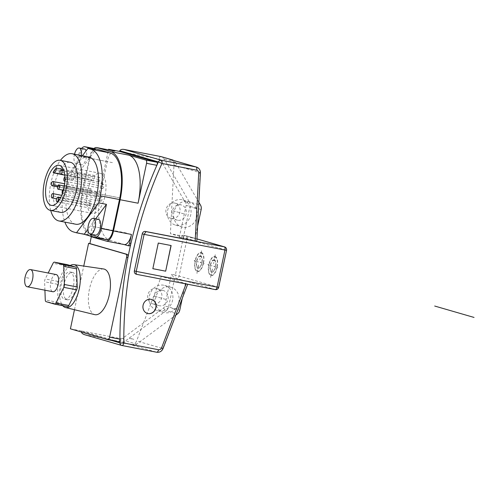 <?xml version="1.0" encoding="UTF-8"?>
<svg xmlns="http://www.w3.org/2000/svg" width="499" height="499" viewBox="0 0 499 499"><rect width="100%" height="100%" fill="white"/><g stroke="black" fill="none" stroke-linecap="round" stroke-linejoin="round"><path stroke-width="0.37" stroke-dasharray="2.5 1.87" d="M114.477 151.029A11.783 5.221 -79 0 0 107.279 161.589L100.729 192.389A43.737 19.38 -79 0 0 110.316 240.555L90.4 234.779L108.451 149.85M90.4 234.779L91.704 235.035A390.792 350.055 -73.8 0 0 91.336 236.701M74.47 309.717L83.751 266.073M70.409 328.835L81.325 330.949L81.431 332.028M153.181 303.941A7.872 7.055 -73.8 0 1 152.625 303.804A7.872 7.055 -73.8 0 1 147.96 294.591A7.872 7.055 -73.8 0 1 156.455 288.547A7.872 7.055 -73.8 0 1 157.01 288.684A7.872 7.055 -73.8 0 1 161.676 297.897A7.872 7.055 -73.8 0 1 153.181 303.941M171.357 218.437A7.872 7.055 -73.8 0 1 170.801 218.3A7.872 7.055 -73.8 0 1 166.136 209.087A7.872 7.055 -73.8 0 1 174.625 203.049A7.872 7.055 -73.8 0 1 175.18 203.18A7.872 7.055 -73.8 0 1 179.846 212.399A7.872 7.055 -73.8 0 1 171.357 218.437M177.582 220.24A7.872 7.055 -73.8 0 1 177.026 220.109A7.872 7.055 -73.8 0 1 172.361 210.89A7.872 7.055 -73.8 0 1 180.85 204.852A7.872 7.055 -73.8 0 1 181.405 204.983A7.872 7.055 -73.8 0 1 186.071 214.202A7.872 7.055 -73.8 0 1 177.582 220.24M181.942 199.719A13.117 11.751 106.2 0 0 167.789 209.786A13.117 11.751 106.2 0 0 175.567 225.149A13.117 11.751 106.2 0 0 176.49 225.373A13.117 11.751 106.2 0 0 190.643 215.306A13.117 11.751 106.2 0 0 182.871 199.943A13.117 11.751 106.2 0 0 181.942 199.719M163.766 285.222A13.117 11.751 106.2 0 0 149.613 295.289A13.117 11.751 106.2 0 0 157.391 310.652A13.117 11.751 106.2 0 0 158.314 310.877A13.117 11.751 106.2 0 0 172.467 300.81A13.117 11.751 106.2 0 0 164.695 285.447A13.117 11.751 106.2 0 0 163.766 285.222M162.68 290.356A7.872 7.055 -73.8 0 1 163.235 290.487A7.872 7.055 -73.8 0 1 167.901 299.706A7.872 7.055 -73.8 0 1 159.406 305.744A7.872 7.055 -73.8 0 1 158.85 305.613A7.872 7.055 -73.8 0 1 154.185 296.394A7.872 7.055 -73.8 0 1 162.68 290.356M182.715 227.176A13.117 11.751 -73.8 0 1 181.792 226.951A13.117 11.751 -73.8 0 1 174.014 211.588A13.117 11.751 -73.8 0 1 188.167 201.521A13.117 11.751 -73.8 0 1 189.09 201.746A13.117 11.751 -73.8 0 1 196.868 217.109A13.117 11.751 -73.8 0 1 182.715 227.176M198.864 202.307L175.38 162.2A5.832 5.221 106.2 0 0 173.764 160.497M170.334 159.505A5.832 5.221 -73.8 0 1 173.976 165.094L170.396 233.688L195.009 238.466L197.61 226.215M182.278 298.371L185.921 281.218L176.004 278.217A2.913 2.614 106.2 0 0 179.172 275.866L187.05 238.815A2.913 2.614 106.2 0 0 185.092 235.466L195.009 238.466M136.127 274.163A2.913 2.614 106.2 0 0 136.333 274.213L187.456 284.012L161.308 276.44L136.601 340.929A5.832 5.221 106.2 0 1 130.545 344.659L132.728 345.083A5.832 5.221 106.2 0 0 136.714 344.117L175.879 315.075M161.308 276.44L185.921 281.218M169.991 287.025A13.117 11.751 -73.8 0 1 170.92 287.249A13.117 11.751 -73.8 0 1 178.692 302.612A13.117 11.751 -73.8 0 1 164.539 312.68A13.117 11.751 -73.8 0 1 163.616 312.455A13.117 11.751 -73.8 0 1 155.838 297.092A13.117 11.751 -73.8 0 1 169.991 287.025M196.481 167.078A5.832 5.221 -73.8 0 1 200.118 172.673L196.824 241.366M196.537 241.26L170.396 233.688M185.834 203.205L160.69 160.26A2.913 0.986 149.7 0 1 164.177 158.956L189.321 201.902A2.913 0.986 -30.3 0 0 185.834 203.205A2.913 2.614 106.2 0 1 186.158 205.37L179.391 237.206C181.58 235.715 183.052 235.048 183.807 235.216L189.969 206.224A5.832 5.221 106.2 0 0 189.321 201.902L200.523 205.151M179.391 237.206L183.239 237.954A2.913 1.291 -79 0 1 185.042 235.453A2.913 2.913 0 0 1 185.297 235.516L196.949 238.89L185.092 235.466A2.913 1.291 -79 0 0 185.042 235.453L183.807 235.216M187.686 284.243L162.743 348.508L136.601 340.929M224.506 246.88A2.913 2.614 -73.8 0 1 226.265 250.174L183.239 237.954L175.361 275.005L171.513 274.257C172.916 276.471 173.983 277.712 174.719 277.968L168.556 306.96L179.759 310.203M84.3 334.598L121.525 341.84L132.728 345.083M118.668 341.771L81.325 330.949L120.883 338.628A2.913 2.614 106.2 0 0 122.879 338.147L163.566 307.97A2.913 2.614 106.2 0 0 164.745 306.099L171.513 274.257M129.048 245.857L91.704 235.035M151.484 299.431A7.292 6.531 106.2 0 0 151.422 299.412A7.292 6.531 106.2 0 0 150.91 299.288A7.292 6.531 106.2 0 0 143.045 304.883A7.292 6.531 106.2 0 0 147.367 313.416A7.292 6.531 106.2 0 0 147.43 313.434M171.126 245.533L158.171 243.007L152.719 268.662M103.636 268.98A23.266 10.311 -79 0 0 89.477 288.977A23.266 10.311 -79 0 0 94.773 314.644M70.24 265.512A21.869 9.687 -79 0 0 60.566 283.42A21.869 9.687 101 0 0 62.774 305.719M67.253 299.793A13.922 6.169 101 0 0 75.848 287.848A13.922 6.169 -79 0 0 72.555 272.46A13.922 6.169 -79 0 0 63.959 284.405A13.922 6.169 101 0 0 67.253 299.793L64.689 299.3A13.922 6.169 101 0 1 61.396 283.906A13.922 6.169 -79 0 1 69.991 271.961A13.922 6.169 -79 0 1 73.284 287.355A13.922 6.169 101 0 1 64.689 299.3M67.402 306.611L58.882 304.141A2.913 1.291 101 0 1 58.102 302.406L57.435 284.274A2.913 1.291 101 0 1 58.04 281.424L65.893 265.761A2.913 1.291 101 0 1 67.172 264.632M44.916 290.187L44.604 281.785A2.913 1.291 -79 0 1 45.209 278.935L48.185 273.003M56.175 274.556A8.745 3.873 -79 0 0 50.773 282.06A8.745 3.873 101 0 0 52.844 291.728M124.089 244.541L105.95 241.005M107.279 161.589L89.315 158.102L82.765 188.903A43.737 19.38 -79 0 0 89.932 235.958M93.937 148.515A11.783 5.221 -79 0 0 89.315 158.102M96.401 148.989A10.323 4.572 -79 0 0 90.032 157.846L83.389 189.084A42.278 18.731 -79 0 0 92.658 235.64L106.406 239.626M95.658 218.861L87.967 229.209M98.284 219.373A8.015 3.555 -79 0 0 93.413 226.59A8.015 3.555 -79 0 0 95.234 235.104M81.587 148.471A10.323 4.572 -79 0 0 78.48 155.607L73.341 179.802L95.602 149.856M84.269 149.001A8.015 3.555 -79 0 0 79.397 156.212A8.015 3.555 -79 0 0 81.218 164.726A8.015 3.555 -79 0 0 81.356 164.764A8.015 3.555 -79 0 0 85.766 159.861A8.015 3.555 -79 0 0 86.115 150.773M73.341 179.802L65.643 178.311L64.146 185.347A42.278 18.731 -79 0 0 64.895 222.124M82.429 155.725L65.643 178.311M75.673 224.213A34.256 15.182 101 0 1 67.571 186.339A34.256 15.182 101 0 1 88.722 156.948M50.711 210.459A34.256 15.182 101 0 1 50.892 183.108A34.256 15.182 -79 0 1 60.435 160.372M60.66 212.387A25.511 11.302 101 0 1 54.628 184.187A25.511 11.302 -79 0 1 70.378 162.3M91.623 179.771A3.643 1.616 -79 0 0 92.34 180.438A3.643 1.616 -79 0 0 94.766 175.548A20.409 9.044 -79 0 1 100.199 173.284A20.409 9.044 -79 0 1 100.549 173.371A20.409 9.044 -79 0 1 105.108 195.446A20.409 9.044 -79 0 1 92.421 213.354A20.409 9.044 -79 0 1 92.072 213.273A20.409 9.044 -79 0 1 86.62 200.267A20.409 9.044 -79 0 1 91.623 179.771L53.137 172.305M94.766 175.548L63.336 169.454M100.686 201.222A2.189 0.967 -79 0 0 100.723 201.228A2.189 0.967 -79 0 0 102.083 199.313A2.189 0.967 -79 0 0 101.596 196.943A2.189 0.967 -79 0 0 101.559 196.937A2.189 0.967 -79 0 0 100.199 198.858A2.189 0.967 -79 0 0 100.686 201.222M96.082 196.594A2.189 0.967 -79 0 0 96.12 196.6A2.189 0.967 -79 0 0 97.48 194.685A2.189 0.967 -79 0 0 96.993 192.315A2.189 0.967 -79 0 0 96.956 192.308A2.189 0.967 -79 0 0 95.596 194.23A2.189 0.967 -79 0 0 96.082 196.594M102.37 188.51A2.189 0.967 -79 0 0 102.407 188.516A2.189 0.967 -79 0 0 103.767 186.601A2.189 0.967 -79 0 0 103.281 184.231A2.189 0.967 -79 0 0 103.243 184.225A2.189 0.967 -79 0 0 101.883 186.146A2.189 0.967 -79 0 0 102.37 188.51M89.914 205.264A2.189 0.967 -79 0 0 89.951 205.276A2.189 0.967 -79 0 0 91.311 203.355A2.189 0.967 -79 0 0 90.818 200.991A2.189 0.967 -79 0 0 90.781 200.978A2.189 0.967 -79 0 0 89.421 202.9A2.189 0.967 -79 0 0 89.914 205.264M98.509 181.698A2.189 0.967 -79 0 0 98.546 181.705A2.189 0.967 -79 0 0 99.906 179.79A2.189 0.967 -79 0 0 99.42 177.426A2.189 0.967 -79 0 0 99.382 177.413A2.189 0.967 -79 0 0 98.022 179.334A2.189 0.967 -79 0 0 98.509 181.698M90.001 193.138A2.189 0.967 -79 0 0 90.038 193.15A2.189 0.967 -79 0 0 91.398 191.229A2.189 0.967 -79 0 0 90.912 188.865A2.189 0.967 -79 0 0 90.874 188.853A2.189 0.967 -79 0 0 89.514 190.774A2.189 0.967 -79 0 0 90.001 193.138M94.879 209.037A2.189 0.967 -79 0 0 94.916 209.044A2.189 0.967 -79 0 0 96.276 207.129A2.189 0.967 -79 0 0 95.783 204.758A2.189 0.967 -79 0 0 95.746 204.752A2.189 0.967 -79 0 0 94.386 206.673A2.189 0.967 -79 0 0 94.879 209.037M62.369 193.55A2.189 0.967 -79 0 0 62.712 193.855A2.189 0.967 -79 0 0 62.749 193.862A2.189 0.967 -79 0 0 64.109 191.94A2.189 0.967 -79 0 0 63.616 189.576A2.189 0.967 -79 0 0 63.579 189.57L101.559 196.937M64.889 181.012A2.189 0.967 -79 0 0 65.862 178.742A2.189 0.967 -79 0 0 65.3 176.864A2.189 0.967 -79 0 0 65.263 176.858A2.189 0.967 -79 0 0 64.895 176.933M74.494 154.191A8.015 3.555 -79 0 0 76.085 163.734A8.015 3.555 -79 0 0 76.228 163.766A8.015 3.555 -79 0 0 81.412 155.532M172.991 210.74L185.441 214.352M154.815 296.244L167.265 299.855M204.228 263.697L203.43 263.466A9.799 4.341 101 0 1 197.361 271.631L196.974 273.458L197.161 271.575A9.799 4.341 101 0 1 195.065 261.046L194.267 260.815L194.367 260.359L195.165 260.59A9.799 4.341 101 0 1 201.228 252.425L201.621 250.598L201.428 252.482A9.799 4.341 101 0 1 203.523 263.01L204.322 263.241L204.228 263.697M203.324 262.954A9.331 4.135 -79 0 0 201.334 252.943L200.704 255.906A6.3 2.788 101 0 1 202.033 262.58L203.324 262.954M201.833 262.524A5.832 2.582 -79 0 0 200.604 256.361L199.881 259.779L200.405 256.305A5.832 2.582 -79 0 0 196.856 261.077L198.353 261.513L198.253 261.969L196.762 261.538A5.832 2.582 -79 0 0 197.984 267.695L198.714 264.277L198.184 267.751A5.832 2.582 -79 0 0 201.733 262.979L200.242 262.543L200.336 262.087L201.833 262.524M196.656 261.021A6.3 2.788 101 0 1 200.504 255.85L201.134 252.881A9.331 4.135 -79 0 0 195.358 260.646L196.656 261.021M195.265 261.102A9.331 4.135 -79 0 0 197.255 271.119L197.891 268.15A6.3 2.788 101 0 1 196.562 261.476L195.265 261.102M201.933 263.035A6.3 2.788 101 0 1 198.084 268.213L197.454 271.175A9.331 4.135 -79 0 0 203.23 263.41L201.933 263.035M217.92 267.67L217.121 267.439A9.799 4.341 101 0 1 211.052 275.598L210.665 277.425L210.852 275.542A9.799 4.341 101 0 1 208.757 265.013L207.958 264.782L208.058 264.327L208.856 264.557A9.799 4.341 101 0 1 214.926 256.392L215.312 254.565L215.125 256.455A9.799 4.341 101 0 1 217.221 266.977L218.019 267.214L217.92 267.67M217.021 266.921A9.331 4.135 -79 0 0 215.025 256.91L214.395 259.873A6.3 2.788 101 0 1 215.724 266.547L217.021 266.921M215.524 266.491A5.832 2.582 -79 0 0 214.302 260.328L213.572 263.753L214.102 260.272A5.832 2.582 -79 0 0 210.547 265.05L212.044 265.48L211.944 265.936L210.453 265.505A5.832 2.582 -79 0 0 211.676 271.662L212.605 268.3L211.875 271.724A5.832 2.582 -79 0 0 215.431 266.946L213.934 266.51L214.034 266.054L215.524 266.491M210.353 264.988A6.3 2.788 101 0 1 214.196 259.817L214.826 256.848A9.331 4.135 -79 0 0 209.056 264.613L210.353 264.988M208.956 265.069A9.331 4.135 -79 0 0 210.952 275.086L211.582 272.117A6.3 2.788 101 0 1 210.254 265.443L208.956 265.069M215.63 267.002A6.3 2.788 101 0 1 211.782 272.18L211.152 275.142A9.331 4.135 -79 0 0 216.922 267.377L215.63 267.002M119.404 197.797L63.978 187.044M120.689 198.047L59.593 186.196M28.848 278.161L26.285 277.662M112.394 162.618L77.757 155.894M126.409 232.989L91.766 226.272M101.44 194.317L82.198 190.581L101.44 194.317M94.436 159.125L82.89 156.886M108.445 229.509L96.9 227.27M95.328 206.898L57.354 199.531M101.141 199.082L63.167 191.716M96.538 194.454L58.558 187.088M102.825 186.37L64.845 179.004M90.369 203.13L52.389 195.758M98.964 179.559L60.99 172.192M90.456 191.005L52.482 183.632M93.032 176.858L54.547 169.392M172.136 308.488L174.631 309.212M131.449 338.665L133.938 339.382M129.272 338.241L131.761 338.964M193.55 207.759L196.038 208.476M168.406 164.807L170.895 165.531M166.223 164.383L168.712 165.107M176.727 211.826L179.216 212.543M158.551 297.329L161.04 298.046M160.69 160.26A2.913 2.614 106.2 0 0 159.05 159.069L119.492 151.397M175.38 162.2L164.177 158.956A5.832 5.221 106.2 0 0 161.314 156.68M186.158 205.37L201.172 209.474M218.674 287.337L175.361 275.005A2.913 1.291 -79 0 0 176.004 278.217L215.219 289.582A2.913 2.614 -73.8 0 0 218.387 287.231L226.552 250.286M136.951 274.394L136.333 274.213M163.048 348.564L162.743 348.508A5.832 5.221 -73.8 0 1 156.692 352.238L130.545 344.659M122.049 345.514L84.605 334.673M120.883 338.628A2.913 1.291 -79 0 0 121.525 341.84A5.832 5.221 106.2 0 0 125.505 340.873L136.714 344.117M122.879 338.147A2.913 0.842 53.4 0 0 125.505 340.873L166.198 310.696L177.401 313.946M163.566 307.97A2.913 0.842 -126.6 0 0 166.198 310.696A5.832 5.221 106.2 0 0 168.556 306.96L164.745 306.099M111.358 340.355L81.362 331.667M160.803 156.561A2.913 1.291 -79 0 0 159.05 159.069M173.976 165.094L200.118 172.673A2.913 0.331 -177 0 1 200.398 172.829M58.882 304.141L46.051 301.652M58.102 302.406L45.272 299.918M57.435 284.274L44.604 281.785M58.04 281.424L45.209 278.935M65.893 265.761L53.062 263.272M110.316 240.555L92.352 237.069M100.729 192.389L82.765 188.903M92.658 235.64L73.415 231.91M83.389 189.084L64.146 185.347M90.032 157.846L78.48 155.607M170.801 218.3L177.026 220.109M175.18 203.18L181.405 204.983M157.01 288.684L163.235 290.487M152.625 303.804L158.85 305.613M175.567 225.149L181.792 226.951M182.871 199.943L189.09 201.746M164.695 285.447L170.92 287.249M157.391 310.652L163.616 312.455M72.555 272.46L69.991 271.961M100.199 173.284L59.144 165.319M92.34 180.438L60.354 174.232M94.916 209.044L57.934 201.87M95.746 204.752L60.479 197.91M100.723 201.228L62.749 193.862M96.12 196.6L62.743 190.125M96.956 192.308L64.334 185.977M102.407 188.516L64.876 181.237M103.243 184.225L65.263 176.858M89.951 205.276L56.543 198.795M90.781 200.978L61.676 195.334M98.546 181.705L64.745 175.149M99.382 177.413L63.741 170.502M90.038 193.15L57.616 186.857M90.874 188.853L64.652 183.769M92.421 213.354L51.366 205.388M81.356 164.764L76.228 163.766"/><path stroke-width="0.75" d="M186.071 283.925L161.57 347.884A2.913 2.614 -73.8 0 1 158.539 349.749L123.802 343.006A2.913 0.405 179.6 0 1 119.922 342.838A2.913 2.614 106.2 0 0 121.949 345.495A2.913 1.291 -79 0 0 121.999 345.508A2.913 1.291 -79 0 0 123.802 343.006A387.873 347.447 106.2 0 1 161.969 163.447L196.706 170.19A2.913 1.291 -79 0 0 196.07 166.978L161.327 160.241A2.913 2.614 106.2 0 0 158.37 161.932L161.969 163.447A2.913 1.291 -79 0 0 161.327 160.241L123.983 149.419C121.893 149.132 120.508 149.581 119.816 150.76L119.492 151.397L108.576 149.276L108.451 149.85M83.751 266.073L88.585 243.331L89.889 243.581A390.792 350.055 -73.8 0 1 91.336 236.701M88.585 243.331L125.929 254.153A2.913 1.291 101 0 1 126.565 257.365L109.605 337.168A2.913 1.291 101 0 1 107.803 339.669A2.913 1.291 101 0 1 107.753 339.657L70.409 328.835L74.47 309.717M173.764 160.497A5.832 5.221 106.2 0 0 172.517 159.929A5.832 5.221 106.2 0 0 172.105 159.83L169.928 159.406A5.832 5.221 -73.8 0 1 170.334 159.505L196.481 167.078A5.832 5.221 -73.8 0 0 196.07 166.978L169.928 159.406M197.61 226.215L201.172 209.474A5.832 5.221 106.2 0 0 200.523 205.151L198.864 202.307M175.879 315.075L177.401 313.946A5.832 5.221 106.2 0 0 179.759 310.203L182.278 298.371M134.368 270.87L136.239 271.406C135.915 273.022 136.152 274.02 136.951 274.394L136.127 274.163A2.913 2.614 106.2 0 1 134.368 270.87L142.246 233.813A2.913 2.614 106.2 0 1 145.415 231.461L196.537 241.26M81.362 331.667C81.512 333.033 82.591 334.037 84.605 334.673M89.889 243.581L127.233 254.403C127.95 254.796 128.181 255.868 127.912 257.621A390.792 350.055 106.2 0 0 119.91 339.164C119.841 340.942 119.429 341.809 118.668 341.771L107.859 339.676M107.803 339.669L118.668 341.771M119.492 151.397L156.836 162.219C157.516 162.612 157.528 163.641 156.867 165.306A390.792 350.055 106.2 0 0 130.938 243.375C130.47 245.078 129.84 245.907 129.048 245.857L127.85 245.62M124.07 244.535A11.783 5.221 -79 0 0 124.164 244.56A11.783 5.221 -79 0 0 131.437 234.449L129.597 243.113A2.913 1.291 101 0 1 127.794 245.614L129.048 245.857M148.003 313.578A7.292 6.531 106.2 0 0 155.869 307.983A7.292 6.531 106.2 0 0 151.546 299.45A7.292 6.531 106.2 0 0 151.035 299.325A7.292 6.531 106.2 0 0 143.169 304.92A7.292 6.531 106.2 0 0 147.486 313.453A7.292 6.531 106.2 0 0 148.003 313.578M147.43 313.434A7.292 6.531 106.2 0 0 147.879 313.54A7.292 6.531 106.2 0 0 155.732 307.983A7.292 6.531 106.2 0 0 151.484 299.431M172.517 159.929L161.314 156.68A5.832 5.221 106.2 0 0 160.903 156.58L123.827 149.388L160.853 156.567A2.913 1.291 -79 0 0 160.803 156.561M145.415 231.461L146.039 231.642L144.111 234.355L142.246 233.813M136.951 274.394L215.219 289.582A2.913 1.291 -79 0 0 215.269 289.595A2.913 1.291 -79 0 0 217.065 287.093L136.239 271.406L144.111 234.355L224.943 250.036A2.913 1.291 -79 0 0 224.301 246.83L196.949 238.902L224.506 246.88A2.913 2.614 -73.8 0 0 224.301 246.83L146.039 231.642M171.126 245.533L158.295 243.044L152.844 268.693L165.674 271.182L171.126 245.533M165.674 271.182L171.001 245.508M152.85 268.68L165.549 271.15M73.871 264.626A21.869 9.687 -79 0 1 79.241 288.834A21.869 9.687 101 0 1 65.544 307.552L94.773 314.644A23.266 10.311 -79 0 0 109.343 294.734A23.266 10.311 -79 0 0 103.636 268.98L73.871 264.626A21.869 9.687 -79 0 0 70.24 265.512M65.544 307.552A21.869 9.687 101 0 1 62.774 305.719M67.172 264.632A2.913 1.291 101 0 1 67.222 264.638A2.913 1.291 101 0 1 67.271 264.651L75.798 267.121A2.913 1.291 101 0 1 76.572 268.855L77.239 286.987A2.913 1.291 101 0 1 76.634 289.838L68.781 305.5A2.913 1.291 101 0 1 67.452 306.623A2.913 1.291 101 0 1 67.402 306.611L54.672 304.141M76.634 289.838L63.803 287.349A2.913 1.291 -79 0 0 64.408 284.499L63.741 266.366A2.913 1.291 -79 0 0 62.968 264.632L54.447 262.162A2.913 1.291 -79 0 0 54.391 262.15A2.913 1.291 -79 0 0 53.062 263.272L48.185 273.003M63.803 287.349L55.95 303.012A2.913 1.291 -79 0 1 54.622 304.134A2.913 1.291 -79 0 1 54.572 304.122L46.051 301.652A2.913 1.291 -79 0 1 45.272 299.918L44.916 290.187M27.183 286.75L52.844 291.728A8.745 3.873 101 0 0 58.24 284.224A8.745 3.873 -79 0 0 56.175 274.556L30.514 269.572A8.745 3.873 -79 0 0 25.112 277.082A8.745 3.873 101 0 0 27.183 286.75A8.745 3.873 101 0 0 32.585 279.247A8.745 3.873 -79 0 0 30.514 269.572M128.823 155.152A43.737 19.38 -79 0 1 138.08 203.212L146.556 163.31A2.913 1.291 101 0 0 145.92 160.098L128.823 155.152L110.878 151.671L96.881 147.61A11.783 5.221 -79 0 0 96.675 147.567A11.783 5.221 -79 0 0 93.937 148.515M89.932 235.958A43.737 19.38 -79 0 0 92.352 237.069L105.95 241.005A11.783 5.221 -79 0 0 106.2 241.073A11.783 5.221 -79 0 0 113.479 230.956L120.116 199.725A43.737 19.38 -79 0 0 110.878 151.671M127.794 245.614A2.913 1.291 101 0 1 127.744 245.602L124.089 244.541M114.477 151.029A11.783 5.221 -79 0 1 114.639 151.054A11.783 5.221 -79 0 1 114.845 151.103L108.576 149.276M95.01 237.412L106.406 239.626A10.323 4.572 -79 0 0 106.48 239.639A10.323 4.572 -79 0 0 112.855 230.781L119.492 199.544A42.278 18.731 -79 0 0 110.229 152.987L96.581 149.033A10.323 4.572 -79 0 0 96.401 148.989L84.855 146.75A10.323 4.572 -79 0 0 81.587 148.471M87.967 229.209L84.188 234.293L94.854 237.381A10.323 4.572 -79 0 0 94.935 237.399A10.323 4.572 -79 0 0 101.309 228.542L106.449 204.347L98.752 202.856L100.249 195.814A42.278 18.731 -79 0 0 90.98 149.257L87.905 148.365L82.429 155.725M106.449 204.347L95.658 218.861M95.234 235.104A8.015 3.555 -79 0 0 95.371 235.135A8.015 3.555 -79 0 0 100.355 228.099A8.015 3.555 -79 0 0 98.565 219.429A8.015 3.555 -79 0 0 98.428 219.398A8.015 3.555 -79 0 0 98.284 219.373M87.905 148.365L95.602 149.856L85.036 146.793A10.323 4.572 -79 0 0 84.855 146.75M86.115 150.773A8.015 3.555 -79 0 0 84.549 149.051A8.015 3.555 -79 0 0 84.412 149.02A8.015 3.555 -79 0 0 84.269 149.001M84.188 234.293L76.49 232.796L98.752 202.856M64.895 222.124A42.278 18.731 -79 0 0 73.415 231.91L76.49 232.796M58.994 220.976A34.256 15.182 101 0 0 80.146 191.585A34.256 15.182 -79 0 0 72.043 153.711L88.722 156.948A34.256 15.182 101 0 1 96.825 194.822A34.256 15.182 101 0 1 75.673 224.213L58.994 220.976A34.256 15.182 101 0 1 50.711 210.459M72.043 153.711A34.256 15.182 -79 0 0 60.435 160.372M76.409 190.499A25.511 11.302 101 0 1 60.66 212.387L50.393 210.397A25.511 11.302 101 0 1 44.361 182.197A25.511 11.302 -79 0 1 60.117 160.31L70.378 162.3A25.511 11.302 -79 0 1 76.409 190.499M60.117 160.31A25.511 11.302 -79 0 1 66.149 188.51A25.511 11.302 101 0 1 50.393 210.397M59.493 165.4A20.409 9.044 -79 0 0 59.144 165.319A20.409 9.044 -79 0 0 46.457 183.227A20.409 9.044 -79 0 0 51.017 205.301A20.409 9.044 -79 0 0 51.366 205.388A20.409 9.044 -79 0 0 64.053 187.474A20.409 9.044 -79 0 0 59.493 165.4M56.275 168.082A20.409 9.044 -79 0 0 53.137 172.305A3.643 1.616 -79 0 0 53.848 172.966A3.643 1.616 -79 0 0 56.275 168.082L63.336 169.454M56.898 201.665A2.189 0.967 -79 0 0 56.936 201.677A2.189 0.967 -79 0 0 58.296 199.756A2.189 0.967 -79 0 0 57.809 197.392A2.189 0.967 -79 0 0 57.772 197.386A2.189 0.967 -79 0 0 56.412 199.301A2.189 0.967 -79 0 0 56.898 201.665M63.579 189.57A2.189 0.967 -79 0 0 62.331 191.048A2.189 0.967 -79 0 0 62.369 193.55M58.109 189.221A2.189 0.967 -79 0 0 58.146 189.233A2.189 0.967 -79 0 0 59.5 187.312A2.189 0.967 -79 0 0 59.013 184.948A2.189 0.967 -79 0 0 58.976 184.942A2.189 0.967 -79 0 0 57.616 186.857A2.189 0.967 -79 0 0 58.109 189.221M64.895 176.933A2.189 0.967 -79 0 0 63.841 179.172A2.189 0.967 -79 0 0 64.396 181.137A2.189 0.967 -79 0 0 64.433 181.149A2.189 0.967 -79 0 0 64.889 181.012M51.933 197.897A2.189 0.967 -79 0 0 51.971 197.903A2.189 0.967 -79 0 0 53.331 195.988A2.189 0.967 -79 0 0 52.844 193.624A2.189 0.967 -79 0 0 52.807 193.612A2.189 0.967 -79 0 0 51.447 195.533A2.189 0.967 -79 0 0 51.933 197.897M60.535 174.332A2.189 0.967 -79 0 0 60.572 174.338A2.189 0.967 -79 0 0 61.932 172.417A2.189 0.967 -79 0 0 61.439 170.053A2.189 0.967 -79 0 0 61.402 170.047A2.189 0.967 -79 0 0 60.042 171.968A2.189 0.967 -79 0 0 60.535 174.332M52.027 185.771A2.189 0.967 -79 0 0 52.064 185.778A2.189 0.967 -79 0 0 53.424 183.863A2.189 0.967 -79 0 0 52.938 181.499A2.189 0.967 -79 0 0 52.9 181.486A2.189 0.967 -79 0 0 51.54 183.407A2.189 0.967 -79 0 0 52.027 185.771M81.412 155.532A8.015 3.555 -79 0 0 79.422 148.06A8.015 3.555 -79 0 0 79.279 148.022A8.015 3.555 -79 0 0 74.494 154.191M90.101 234.106A8.015 3.555 -79 0 0 90.238 234.143A8.015 3.555 -79 0 0 95.222 227.107A8.015 3.555 -79 0 0 93.432 218.431A8.015 3.555 -79 0 0 93.294 218.4A8.015 3.555 -79 0 0 88.311 225.436A8.015 3.555 -79 0 0 90.101 234.106M59.593 186.196L53.973 185.104M434.698 306.037L474.05 317.439M161.314 156.68L160.853 156.567A2.913 1.291 -79 0 1 160.903 156.58L172.105 159.83M84.3 334.598L121.744 345.445A2.913 2.913 0 0 0 121.999 345.508L156.742 352.25A2.913 1.291 -79 0 1 156.692 352.238L122.049 345.514M109.605 337.168L119.91 339.164A390.792 350.055 106.2 0 0 119.922 342.838L111.358 340.355M126.565 257.365L127.912 257.621A390.792 350.055 -73.8 0 1 130.938 243.375L129.597 243.113M146.556 163.31L156.867 165.306A390.792 350.055 106.2 0 1 158.37 161.932L119.816 150.76M196.706 170.19A2.913 2.614 -73.8 0 1 198.733 173.034L195.178 241.117M161.57 347.884L163.048 348.564C161.788 351.34 159.686 352.568 156.742 352.25A2.913 1.291 -79 0 0 158.539 349.749M196.824 241.366L200.398 172.829A2.913 0.331 -177 0 1 198.733 173.034M226.552 250.286L224.943 250.036L217.065 287.093L218.674 287.337L226.552 250.286A2.913 2.913 0 0 0 224.506 246.88M125.929 254.153L127.233 254.403M77.239 286.987L64.408 284.499M68.781 305.5L55.95 303.012M67.271 264.651L54.447 262.162M75.798 267.121L62.968 264.632M76.572 268.855L63.741 266.366M138.08 203.212L120.116 199.725M131.437 234.443L113.479 230.956M114.845 151.097L96.881 147.61M145.92 160.098L156.836 162.219M110.229 152.987L90.98 149.257M119.492 199.544L100.249 195.814M112.855 230.781L101.309 228.542M96.581 149.033L85.036 146.793M163.048 348.564L187.686 284.243M200.398 172.829C200.398 169.972 199.095 168.051 196.481 167.078M136.901 274.388L215.269 289.595A2.913 2.913 0 0 0 218.674 287.337M67.452 306.623L54.622 304.134M67.222 264.638L54.391 262.15M124.164 244.56L106.2 241.073M114.639 151.054L96.675 147.567M60.354 174.232L53.848 172.966M57.934 201.87L56.936 201.677M60.479 197.91L57.772 197.386M62.743 190.125L58.146 189.233M64.334 185.977L58.976 184.942M64.876 181.237L64.433 181.149M56.543 198.795L51.971 197.903M61.676 195.334L52.807 193.612M64.745 175.149L60.572 174.338M63.741 170.502L61.402 170.047M57.616 186.857L52.064 185.778M64.652 183.769L52.9 181.486M106.48 239.639L94.935 237.399M84.412 149.02L79.279 148.022M95.371 235.135L90.238 234.143M98.428 219.398L93.294 218.4"/></g></svg>
